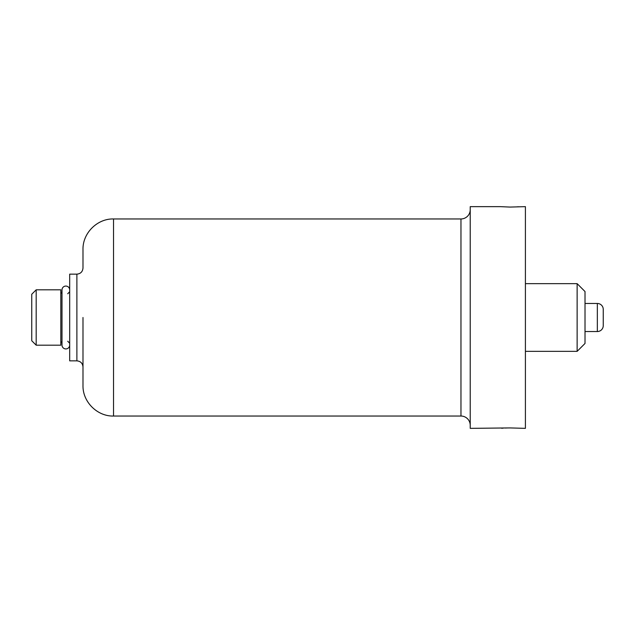 <?xml version="1.0" encoding="UTF-8"?>
<svg xmlns="http://www.w3.org/2000/svg" width="635" height="635" viewBox="0 0 635 635"><rect width="100%" height="100%" fill="white"/><g stroke="black" fill="none" stroke-linecap="round" stroke-linejoin="round"><path stroke-width="0.95" d="M500.332 206.645L470.225 206.645L470.225 428.355L510.04 427.926L525.407 428.355L525.407 206.645L510.04 207.073L500.332 206.645L510.04 207.073M507.428 427.958L505.158 428.03M503.198 428.141L501.642 428.244M516.906 206.859L518.43 206.756M460.962 416.036L113.53 416.036L113.53 218.964L460.962 218.964L460.962 416.036A9.263 9.263 0 0 1 470.225 425.299M460.962 218.964A9.263 9.263 0 0 0 470.225 209.701M113.53 218.964C97.496 218.488 82.621 232.91 82.987 249.507L82.987 268.034C82.629 271.748 80.589 273.78 76.883 274.145L69.683 274.145L69.683 360.855L76.883 360.855C80.589 361.22 82.629 363.252 82.987 366.966M36.187 345.186L60.817 345.186L60.817 289.814L36.187 289.814L36.187 345.186L31.75 340.757L31.75 294.243L36.187 289.814M577.136 351.345L577.136 283.654L585.018 291.536L585.018 343.464L577.136 351.345L525.407 351.345M525.407 283.654L577.136 283.654M585.018 303.459L597.337 303.459A5.913 5.913 0 0 1 603.25 309.372L603.25 325.628A5.913 5.913 0 0 1 597.337 331.541L597.337 303.459M585.018 331.541L597.337 331.541M69.683 345.091A3.842 3.842 0 0 1 65.842 348.933A3.842 3.842 0 0 1 62 345.091L62 289.909A3.842 3.842 0 0 1 65.842 286.067A3.842 3.842 0 0 1 69.683 289.909M76.883 360.855L76.883 274.145M67.715 293.751L69.683 291.783M67.715 341.249L69.683 343.217M62 293.592L60.817 291.783M62 341.408L60.817 343.217M113.53 416.036C97.496 416.512 82.621 402.09 82.987 385.493L82.987 317.5"/></g></svg>
